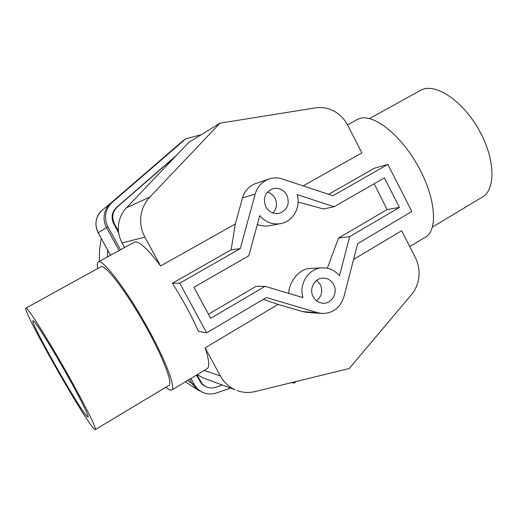 <?xml version="1.0" encoding="UTF-8"?>
<svg xmlns="http://www.w3.org/2000/svg" width="518" height="518" viewBox="0 0 518 518"><rect width="100%" height="100%" fill="white"/><g stroke="black" fill="none" stroke-linecap="round" stroke-linejoin="round"><path stroke-width="0.78" d="M95.377 429.545L168.739 385.476C173.491 384.324 162.781 356.319 144.367 323.841C126.003 291.349 106.151 265.391 101.405 266.589L100.861 266.776M26.094 308.145L25.9 308.139C21.361 308.573 83.676 418.751 94.069 428.8L95.228 429.636C97.481 430.037 83.961 402.868 65.028 369.619C46.121 336.37 28.263 308.391 26.094 308.145M432.465 227.059L481.746 197.455C495.823 190.488 495.616 159.738 479.344 130.562C463.241 101.301 436.285 83.113 421.937 89.705L420.247 90.533M409.751 246.607L424.805 237.529C438.267 231.132 436.104 198.31 417.994 166.013C400.038 133.638 372.144 112.665 358.56 118.946L357.122 119.645M33.204 320.771L32.997 320.739C29.137 320.642 79.416 409.498 87.153 416.524L87.969 417.074C89.705 417.294 79.001 395.836 64.193 369.8C49.404 343.764 35.172 321.38 33.204 320.771M265.831 206.85C262.691 198.407 264.97 192.379 272.682 188.759C278.736 187.393 283.456 189.484 286.842 195.046C290.022 203.937 287.451 210.036 279.131 213.332C273.42 214.238 268.984 212.082 265.831 206.85M267.456 192.12C270.797 193.072 273.329 195.124 275.058 198.277C277.531 203.768 276.826 208.67 272.947 213.002M313.196 296.827C308.715 289.018 314.659 277.926 323.161 278.101C327.764 278.198 331.261 280.348 333.657 284.544C338.273 292.599 331.753 304.008 322.921 303.224C318.661 302.881 315.417 300.744 313.196 296.827M316.666 280.374L320.344 284.589C323.057 291.077 321.762 296.477 316.466 300.783M197.248 374.676L203.729 378.146L235.159 389.795C228.807 386.868 223.88 382.252 220.377 375.951L204.254 370.454M353.587 259.401L401.657 230.769L415.326 257.517C418.356 263.571 419.541 270.007 418.887 276.832C418.117 283.644 415.63 289.594 411.428 294.677L349.236 368.512L254.96 391.582C248.867 393.032 242.884 392.689 237.017 390.559M126.515 207.731C122.099 212.445 119.457 218.039 118.577 224.521C117.819 231.028 118.991 237.173 122.093 242.968L144.898 237.082C141.388 230.484 140.054 223.491 140.909 216.097C141.9 208.728 144.885 202.376 149.857 197.034L126.515 207.731L188.869 142.359L220.02 123.154L315.423 107.873C321.911 106.909 328.14 108.016 334.11 111.202C340.028 114.491 344.6 119.244 347.831 125.44L361.862 152.901L303.159 185.884M206.676 332.86L179.727 283.171L240.294 248.608L255.167 194.056C257.42 186.616 262.024 181.598 268.984 179.001C273.394 177.544 277.829 177.538 282.297 178.975L332.938 195.746L387.865 164.4L411.842 211.558L357.685 243.583L343.887 296.833C340.242 307.912 332.893 313.461 321.859 313.481L317.689 312.717L266.362 297.572L206.676 332.86L198.504 331.326C191.388 315.546 182.686 299.521 172.39 283.255L231.138 249.805L235.347 223.983L160.599 265.98C148.006 249.203 139.452 241.181 134.933 241.919L134.279 242.184M165.76 387.263L169.302 389.814L171.529 390.177C176.683 388.979 165.119 358.683 145.131 323.459C125.194 288.215 103.768 260.308 98.77 261.81L98.355 261.94C97.17 262.587 96.944 264.782 97.688 268.525M171.97 389.912L206.786 368.933C209.848 367.502 209.291 360.476 205.102 347.856L278.069 304.39L263.267 299.404M220.02 123.154L149.857 197.034M144.898 237.082L160.599 265.98M268.984 179.001L255.769 183.514C249.074 186.007 244.645 190.818 242.482 197.947L235.347 223.983M122.093 242.968L124.579 247.52M205.102 347.856L220.377 375.951M278.069 304.39L302.57 311.59L306.578 312.322L321.859 313.481M265.099 286.325L302.998 297.623C298.459 283.909 308.845 268.052 322.3 267.851C329.17 267.702 334.893 270.344 339.484 275.79L349.669 236.648L399.443 207.414L384.388 177.875L334.168 206.727L297.105 194.567C301.159 207.109 293.065 221.562 280.691 223.621C272.462 224.89 265.475 222.222 259.725 215.637L248.841 255.75L193.907 287.309L210.664 318.298L265.099 286.325L256.119 286.312L208.463 314.219M280.691 223.621L270.163 225.634C265.689 226.385 261.402 226.016 257.31 224.54M179.727 283.171L172.39 283.255M240.294 248.608L231.138 249.805M349.669 236.648L338.532 238.04L387.101 209.596L399.443 207.414M387.101 209.596L374.184 183.735M334.168 206.727L323.433 208.974L298.122 202.014M387.865 164.4L374.585 168.136L328.613 194.308M327.344 268.246L338.532 238.04M288.733 293.369C288.902 282.433 298.854 268.538 310.373 268.441L322.3 267.851M230.471 388.118L216.304 392.981C212.043 394.392 207.841 394.321 203.697 392.761L203.075 392.508C199.242 390.805 196.283 388.086 194.185 384.35L191.854 383.391L197.656 389.814L203.075 392.508M105.84 213.817C106.695 209.207 108.864 205.368 112.335 202.298L110.651 203.244C107.271 206.274 105.16 210.043 104.332 214.543C103.587 219.12 104.319 223.472 106.527 227.59L108.048 227.013C105.827 222.844 105.089 218.447 105.84 213.817M98.155 232.75L98.213 232.77C96.186 228.975 95.519 224.961 96.206 220.739C96.976 216.589 98.919 213.118 102.033 210.321L102.117 210.256M110.528 255.244L100.33 236.732L110.489 255.264M110.774 203.134L182.427 141.2L185.768 138.818L112.335 202.298M187.445 380.588L191.854 383.391L189.607 379.286M119.095 250.537L106.533 227.603M201.159 134.777L185.768 138.818M296.561 381.403L293.816 383.119L291.861 382.556M293.816 383.119L293.324 382.193M196.989 374.831L201.988 383.488L204.228 385.599L206.896 387.082C209.738 388.189 212.626 388.26 215.559 387.296L222.196 385.029M175.026 156.87L117.282 206.954C112.438 211.784 111.474 217.359 114.394 223.679L118.473 231.145M118.7 232.977L113.753 223.931C110.852 217.631 111.81 212.082 116.634 207.271L176.36 155.471M206.896 387.082L203.749 385.554L201.424 383.566L196.419 375.181M108.048 227.013L120.506 249.76M190.961 378.464L194.185 384.35M99.314 261.415L99.579 249.812L101.217 238.345M107.349 256.993L107.608 250.006M317.689 312.717L302.57 311.59M255.167 194.056L242.482 197.947M110.768 203.14L182.427 141.2M100.375 236.732L98.213 232.77L106.527 227.59M113.753 223.931L114.394 223.679M116.634 207.271L117.282 206.954M199.624 381.054L200.595 381.429M25.9 308.139L100.971 266.718M369.502 118.538L420.616 90.333M347.552 124.909L357.439 119.47M98.355 261.94L134.415 242.113M185.36 381.844L197.656 389.814M100.33 236.732L98.161 232.763C94.263 224.333 95.558 216.854 102.033 210.321L110.651 203.244"/></g></svg>
